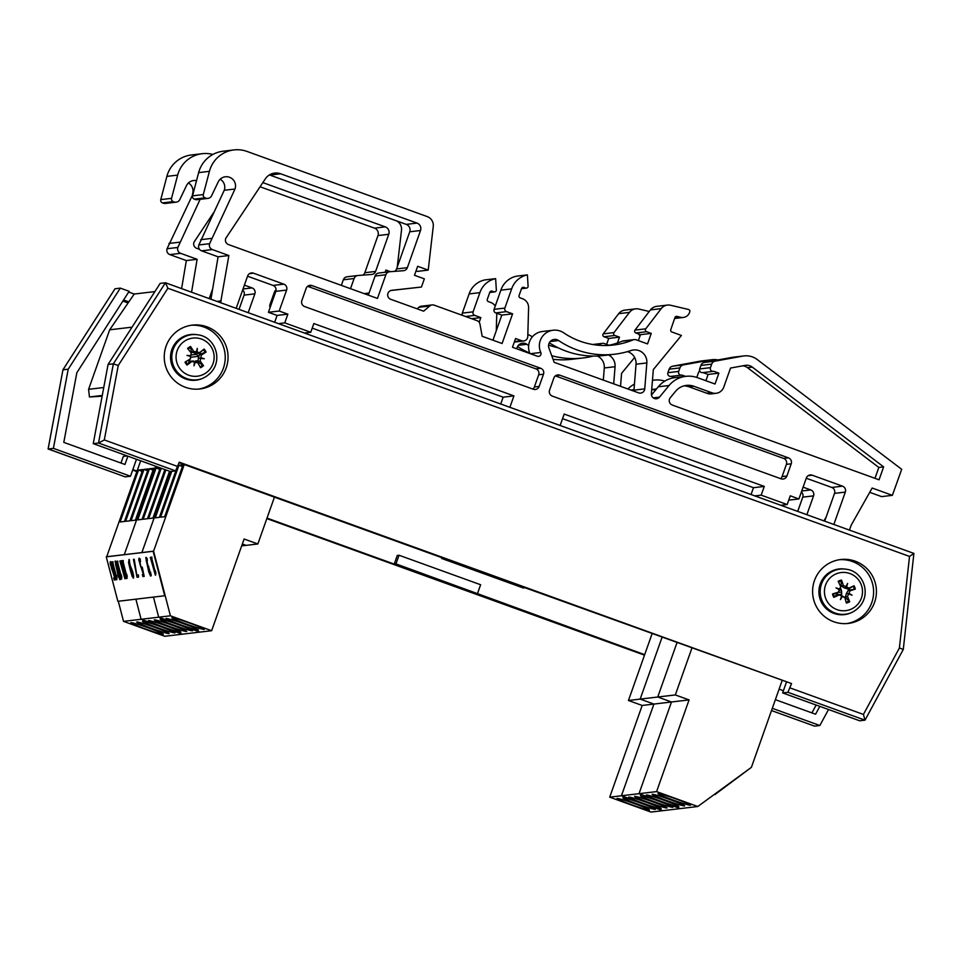 <?xml version="1.0" encoding="UTF-8"?>
<svg xmlns="http://www.w3.org/2000/svg" width="962" height="962" viewBox="0 0 962 962"><rect width="100%" height="100%" fill="white"/><g stroke="black" fill="none" stroke-linecap="round" stroke-linejoin="round"><path stroke-width="1.44" d="M670.61 799.843A17.232 0.986 19.5 0 1 684.655 805.855A17.232 0.986 19.5 0 1 668.085 801.033A17.232 0.986 19.5 0 1 652.164 794.347A17.232 0.986 19.5 0 1 670.61 799.843M664.754 800.528A17.232 0.986 19.5 0 1 678.799 806.553A17.232 0.986 19.5 0 1 662.229 801.719A17.232 0.986 19.5 0 1 646.308 795.045A17.232 0.986 19.5 0 1 664.754 800.528M676.466 799.145A17.232 0.986 19.5 0 1 690.524 805.158A17.232 0.986 19.5 0 1 673.941 800.336A17.232 0.986 19.5 0 1 658.02 793.65A17.232 0.986 19.5 0 1 676.466 799.145M782.082 680.711L751.406 767.327L697.811 806.505L650.937 812.072L609.716 797.161L642.183 705.459L628.451 700.492L675.324 694.937L689.069 699.903L656.589 791.606L639.008 793.686L680.23 808.597L639.008 793.686L671.488 701.983L657.743 697.017L671.488 701.983L639.008 793.686L621.428 795.766L662.65 810.677L621.428 795.766L653.907 704.064L640.163 699.097L653.907 704.064L621.428 795.766L609.716 797.161M697.811 806.505L656.589 791.606M691.906 648.111L675.324 694.937M689.069 699.903L642.183 705.459M676.971 642.712L657.743 697.017L676.971 642.712M653.03 801.923A17.232 0.986 19.5 0 1 667.087 807.936A17.232 0.986 19.5 0 1 650.504 803.114A17.232 0.986 19.5 0 1 634.583 796.428A17.232 0.986 19.5 0 1 653.03 801.923M647.173 802.621A17.232 0.986 19.5 0 1 661.219 808.633A17.232 0.986 19.5 0 1 644.648 803.811A17.232 0.986 19.5 0 1 628.727 797.125A17.232 0.986 19.5 0 1 647.173 802.621M658.886 801.226A17.232 0.986 19.5 0 1 672.943 807.238A17.232 0.986 19.5 0 1 656.361 802.416A17.232 0.986 19.5 0 1 640.439 795.73A17.232 0.986 19.5 0 1 658.886 801.226M662.048 637.313L640.163 699.097L662.048 637.313M138.516 470.069L142.809 469.564L124.435 521.464L120.13 521.981L138.516 470.069L142.172 471.392M153.752 468.266L135.365 520.177L131.072 520.683L149.459 468.771L153.752 468.266M149.459 468.771L153.102 470.093M148.28 468.915L129.906 520.827L125.601 521.332L143.987 469.42L148.28 468.915M143.987 469.42L147.631 470.743M150.745 628.03A17.232 0.986 19.5 0 1 136.688 622.017A17.232 0.986 19.5 0 1 153.271 626.839A17.232 0.986 19.5 0 1 169.18 633.525A17.232 0.986 19.5 0 1 150.745 628.03M156.602 627.344A17.232 0.986 19.5 0 1 142.544 621.32A17.232 0.986 19.5 0 1 159.127 626.154A17.232 0.986 19.5 0 1 175.048 632.828A17.232 0.986 19.5 0 1 156.602 627.344M144.877 628.727A17.232 0.986 19.5 0 1 130.832 622.715A17.232 0.986 19.5 0 1 147.402 627.537A17.232 0.986 19.5 0 1 163.324 634.223A17.232 0.986 19.5 0 1 144.877 628.727M118.302 601.262L123.533 621.368L141.113 619.275L135.882 599.17L141.113 619.275L158.694 617.195L153.463 597.089L158.694 617.195L170.418 615.8L153.583 551.166L106.265 556.842L117.845 601.31L164.718 595.755L153.15 551.286L106.265 556.842M123.533 621.368L164.755 636.267L182.335 634.186L141.113 619.275L182.335 634.186L199.916 632.094L158.694 617.195L199.916 632.094L211.64 630.711L170.418 615.8M140.68 460.798L106.71 556.721L153.15 551.286M155.603 466.197L124.29 554.641L155.603 466.197M160.257 467.869L142.015 519.384L137.71 519.889L156.097 467.989L159.74 469.312M156.097 467.989L159.464 467.592M169.54 471.236L152.946 518.085L148.653 518.602L165.897 469.913M164.899 469.552L147.475 518.734L143.182 519.252L161.243 468.229M168.314 625.949A17.232 0.986 19.5 0 1 154.269 619.937A17.232 0.986 19.5 0 1 170.839 624.759A17.232 0.986 19.5 0 1 186.76 631.445A17.232 0.986 19.5 0 1 168.314 625.949M174.182 625.252A17.232 0.986 19.5 0 1 160.125 619.239A17.232 0.986 19.5 0 1 176.707 624.061A17.232 0.986 19.5 0 1 192.628 630.747A17.232 0.986 19.5 0 1 174.182 625.252M162.458 626.647A17.232 0.986 19.5 0 1 148.413 620.634A17.232 0.986 19.5 0 1 164.983 625.456A17.232 0.986 19.5 0 1 180.904 632.142A17.232 0.986 19.5 0 1 162.458 626.647M211.64 630.711L244.107 539.009L257.852 543.975L246.128 545.37L242.34 543.999L246.128 545.37L241.666 545.887M170.575 471.488L141.871 552.561L170.575 471.488M635.449 804.004A17.232 0.986 19.5 0 1 649.506 810.016A17.232 0.986 19.5 0 1 632.924 805.194A17.232 0.986 19.5 0 1 617.003 798.508A17.232 0.986 19.5 0 1 635.449 804.004M641.305 803.306A17.232 0.986 19.5 0 1 655.362 809.331A17.232 0.986 19.5 0 1 638.78 804.497A17.232 0.986 19.5 0 1 622.871 797.823A17.232 0.986 19.5 0 1 641.305 803.306M652.092 633.705L628.451 700.492M183.045 464.79L164.67 516.702L160.57 517.183L178.944 465.271L183.045 464.79M178.944 465.271L182.431 466.534M175.998 470.454L159.391 517.328L155.291 517.809L171.741 471.344M185.894 623.869A17.232 0.986 19.5 0 1 171.849 617.857A17.232 0.986 19.5 0 1 188.42 622.679A17.232 0.986 19.5 0 1 204.341 629.364A17.232 0.986 19.5 0 1 185.894 623.869M180.038 624.554A17.232 0.986 19.5 0 1 165.993 618.542A17.232 0.986 19.5 0 1 182.564 623.376A17.232 0.986 19.5 0 1 198.485 630.05A17.232 0.986 19.5 0 1 180.038 624.554M274.435 497.15L257.852 543.975M184.259 464.538L153.583 551.166L164.718 595.755M196.44 354.064A12.085 11.989 -96.8 0 1 196.452 354.365L198.172 355.856M196.452 354.365L191.534 354.942M779.088 689.153L783.417 690.716M154.906 291.582L134.199 294.047L109.668 329.81L88.588 389.321L89.442 396.981L102.128 396.2M132.047 327.152L109.668 329.81M103.752 387.518L88.588 389.321M102.273 395.454L89.442 396.981M441.943 557.719L441.678 558.465L523.268 587.974L525.024 587.758L791.558 683.573L787.902 692.291L782.635 692.917L859.703 720.791L864.982 720.165L863.431 714.441L790.018 687.902M179.076 462.674L443.434 558.261L441.678 558.465M177.717 466.498L104.317 439.947L118.242 365.512L167.893 288.251L165.476 282.78L160.173 283.393L108.069 364.466L93.254 443.65L170.322 471.512L175.601 470.887L179.245 462.169L791.558 683.573M782.635 692.917L786.399 682.274M198.521 389.105A32.179 31.914 83.2 0 0 225.012 353.595A32.179 31.914 83.2 0 0 190.945 325.264M166.089 346.152A32.179 31.914 -96.8 0 1 227.826 353.27A32.179 31.914 -96.8 0 1 199.928 388.973A32.179 31.914 -96.8 0 1 166.089 346.152M846.897 623.556A32.179 31.914 83.2 0 0 873.388 588.047A32.179 31.914 83.2 0 0 839.321 559.716M814.453 580.603A32.179 31.914 -96.8 0 1 876.202 587.71A32.179 31.914 -96.8 0 1 848.304 623.424A32.179 31.914 -96.8 0 1 814.453 580.603M104.317 439.947L98.521 443.025L175.601 470.887M167.893 288.251L909.523 556.421L913.9 553.415L165.524 282.804M909.523 556.421L899.398 647.979L903.282 649.446L913.9 553.415L165.44 282.768L113.348 363.84L98.521 443.025L93.254 443.65M903.282 649.446L865.03 720.129M118.242 365.512L113.348 363.84L108.069 364.466M122.883 301.058L128.102 302.946M127.212 455.928L123.328 456.385L120.971 463.047M394.216 564.093L395.971 563.888L399.038 555.242L397.282 555.447L394.216 564.093L267.015 518.097M137.025 471.103L132.84 469.588M644.672 654.665L395.971 563.888M816.161 705.05L811.916 712.878M128.836 301.864L123.593 299.964M128.68 292.039L134.211 294.035M819.828 706.373L815.584 714.213L775.36 699.663M828.522 709.511L819.864 725.516L772.306 708.321M127.898 456.168L124.952 464.478L63.805 442.376L76.852 372.679L129.148 291.306L120.322 288.119L115.007 288.78L62.915 369.829L115.055 288.744M48.148 448.917L125.18 476.863L130.483 476.238L53.403 448.364L68.218 369.192L120.322 288.119M130.483 476.238L136.484 459.283M399.038 555.242L480.627 584.74L477.561 593.386M644.504 655.158L266.835 518.602M136.857 471.596L132.66 470.081M53.403 448.364L48.136 448.989L62.951 369.817L68.218 369.192M48.112 448.989L125.204 476.863M814.501 726.106L771.512 710.557L814.549 726.13L819.864 725.516M62.939 369.889L48.1 448.977M806.877 514.706L813.551 495.863A4.642 4.594 83.2 0 0 810.762 489.935L803.09 487.157M826.178 516.979L823.965 520.875M685.593 376.37L681.962 375.06A2.778 2.754 -96.8 0 1 678.691 371.416L679.942 367.893A4.642 4.594 -96.8 0 1 683.441 364.899L711.086 359.86A18.543 18.386 -96.8 0 1 718.025 359.932M652.452 380.351A25.962 25.746 -96.8 0 1 664.814 381.132M634.631 357.479L621.56 373.364L620.526 386.315M638.924 334.115A1.852 1.84 83.2 0 0 640.091 335.75M617.436 342.977L619.492 337.157L614.838 335.473A1.852 1.84 -96.8 0 1 613.996 332.599L629.485 312.373A9.271 9.199 -96.8 0 1 638.936 309.055L649.254 311.472M597.414 345.142A74.182 73.569 83.2 0 0 601.202 343.687A4.642 4.594 -96.8 0 1 604.509 343.602L609.078 345.262M527.837 334.596A15.765 15.632 -96.8 0 1 532.022 336.64A74.182 73.569 83.2 0 0 532.347 336.856M548.593 345.045A74.182 73.569 83.2 0 0 557.984 347.703M496.777 313.287L496.284 330.7M479.172 322.294L480.832 317.592L474.771 315.392A2.778 2.754 -96.8 0 1 473.1 311.844L479.894 292.64A21.32 21.152 -96.8 0 1 495.634 278.643L496.332 289.935A1.852 1.84 -96.8 0 1 493.879 291.787L492.147 291.161A1.852 1.84 83.2 0 0 489.802 292.28L487.325 299.266A1.852 1.84 83.2 0 0 488.443 301.635L490.728 302.465A9.271 9.199 -96.8 0 1 495.262 306.012M369.047 293.073L364.165 293.614M390.392 271.681L385.906 270.057L385.125 272.27M396.801 220.971A9.271 9.199 -96.8 0 1 401.503 230.171L397.246 267.039M196.513 180.676A9.187 9.115 83.2 0 0 186.472 185.654L179.81 199.567A4.642 4.594 -96.8 0 1 174.122 201.924L173.292 201.623A2.778 2.754 -96.8 0 1 171.537 198.34L177.669 175.096A29.137 28.884 -96.8 0 1 212.891 154.461M191.57 292.207L197.114 259.295L180.615 253.331A4.594 4.557 -96.8 0 1 177.85 247.45L200.132 199.326M212.722 288.66L209.211 298.581M248.184 312.686L254.858 293.843A4.642 4.594 83.2 0 0 252.068 287.915L244.396 285.137M528.655 345.49A83.454 82.756 -96.8 0 1 526.863 344.3A6.494 6.433 83.2 0 0 516.834 348.821M593.241 356.072A83.454 82.756 -96.8 0 1 582.828 357.996A83.454 82.756 -96.8 0 1 551.743 355.724M613.696 383.85L615.067 366.702A12.049 11.953 83.2 0 0 608.513 354.942M656.409 389.057A16.691 16.546 83.2 0 0 651.695 389.778M700.096 371.572L698.773 371.813L696.789 377.429M270.094 307.563A4.642 4.594 -96.8 0 1 270.057 304.377L274.386 292.159A4.642 4.594 -96.8 0 1 276.094 289.911M262.842 182.6L385.269 226.864A5.796 5.748 -96.8 0 1 388.756 234.283L375.601 271.44A4.594 4.557 -96.8 0 1 371.657 274.471L358.044 275.493A4.594 4.557 83.2 0 0 354.1 278.523L350.505 288.684M199.531 249.338L196.729 248.328A4.642 4.594 -96.8 0 1 194.12 241.943L213.516 212.794M652.212 389.634A16.691 16.546 -96.8 0 1 655.567 390.079M341.342 285.365L343.314 279.798A4.594 4.557 -96.8 0 1 347.078 276.791L357.852 275.505M362.83 275.132A4.594 4.557 83.2 0 0 364.814 272.715L377.97 235.57A5.796 5.748 83.2 0 0 374.483 228.15L260.065 186.772M364.345 293.687L369.011 293.169M202.164 153.704L191.378 154.978A29.137 28.884 83.2 0 0 166.883 176.383L160.762 199.615A2.778 2.754 83.2 0 0 162.518 202.898L163.336 203.198A4.642 4.594 83.2 0 0 165.428 203.439L176.214 202.164M171.537 198.34L160.762 199.615M193.013 193.987L167.075 248.725A4.594 4.557 83.2 0 0 169.829 254.605L186.327 260.57L181.602 288.6M188.42 182.984A9.187 9.115 -96.8 0 1 192.472 194.047M179.726 242.171L168.939 243.458M197.114 259.295L186.327 260.57M242.677 289.995A4.642 4.594 -96.8 0 1 244.071 295.118L239.033 309.367M801.37 492.015A4.642 4.594 -96.8 0 1 802.765 497.15L797.726 511.387M495.634 278.643L484.86 279.918A21.32 21.152 83.2 0 0 469.119 293.915L462.325 313.119A2.778 2.754 83.2 0 0 462.506 315.392M479.894 292.64L469.119 293.915M480.832 317.592L471.596 318.687M712.217 359.692L701.43 360.966A18.543 18.386 83.2 0 0 700.312 361.135L672.666 366.185A4.642 4.594 83.2 0 0 669.155 369.18L667.917 372.691A2.778 2.754 83.2 0 0 670.839 376.395L681.625 375.12M671.223 376.346L674.807 377.645M634.451 384.115A25.962 25.746 83.2 0 0 627.909 388.985M635.678 308.85L624.891 310.125A9.271 9.199 83.2 0 0 618.698 313.66L603.21 333.874A1.852 1.84 83.2 0 0 604.052 336.748L608.718 338.432L606.613 344.372M619.492 337.157L608.718 338.432M517.556 346.56A83.454 82.756 83.2 0 0 529.725 353.078M553.066 359.307A83.454 82.756 83.2 0 0 572.053 359.271L582.828 357.996M597.306 356.012A12.049 11.953 -96.8 0 1 604.292 367.977L603.318 380.098M833.85 524.458L845.309 492.099A4.642 4.594 83.2 0 0 842.52 486.171L812.205 475.204A4.642 4.594 83.2 0 0 806.336 478.006L798.917 498.953L790.259 495.815L787.169 504.545L761.182 495.141L764.273 486.423L564.177 414.069L560.137 425.481M220.587 302.705L228.872 255.531L212.374 249.567A4.594 4.557 -96.8 0 1 209.608 243.687L235.017 188.997A9.187 9.115 83.2 0 0 225.361 176.78A9.187 9.115 83.2 0 0 218.23 181.89L211.568 195.803A4.642 4.594 -96.8 0 1 205.88 198.148L205.05 197.859A2.778 2.754 -96.8 0 1 203.307 194.577L209.427 171.332A29.137 28.884 -96.8 0 1 247.054 151.443L427.224 216.594A9.271 9.199 -96.8 0 1 433.261 226.407L428.222 270.106L417.664 266.294L414.478 275.288L424.338 278.848L421.44 287.037L391.75 290.308A4.642 4.594 83.2 0 0 391.714 290.32A4.642 4.594 83.2 0 0 390.716 299.29L423.641 311.183L429.701 306A4.642 4.594 -96.8 0 1 434.223 305.17L476.996 320.635A4.642 4.594 -96.8 0 1 479.966 324.17L482.166 336.291L502.092 343.494L512.59 313.828L506.529 311.628A2.778 2.754 -96.8 0 1 504.858 308.068L511.664 288.877A21.32 21.152 -96.8 0 1 527.392 274.879L528.09 286.171A1.852 1.84 -96.8 0 1 525.637 288.023L523.905 287.397A1.852 1.84 83.2 0 0 521.56 288.516L519.083 295.502A1.852 1.84 83.2 0 0 520.202 297.871L522.486 298.701A9.271 9.199 -96.8 0 1 528.595 307.708L527.777 336.496A4.642 4.594 -96.8 0 1 521.632 340.716L515.572 338.528L512.481 347.246L537.361 356.241A2.778 2.754 83.2 0 0 540.788 352.465A15.765 15.632 -96.8 0 1 563.78 332.876A74.182 73.569 83.2 0 0 613.491 345.021A74.182 73.569 83.2 0 0 632.96 339.923A4.642 4.594 -96.8 0 1 636.267 339.839L647.534 343.915L651.25 333.393L646.596 331.71A1.852 1.84 -96.8 0 1 645.755 328.824L661.243 308.61A9.271 9.199 -96.8 0 1 670.694 305.279L688.467 309.451A1.852 1.84 -96.8 0 1 689.766 311.88L689.574 312.434A7.624 7.552 -96.8 0 1 680.843 317.328L677.092 316.402A1.852 1.84 83.2 0 0 674.927 317.58L670.779 329.629A1.852 1.84 83.2 0 0 671.897 331.998L681.421 335.449L653.318 369.6L651.382 393.771A4.642 4.594 83.2 0 0 659.499 397.126L669.047 385.522A25.962 25.746 -96.8 0 1 697.534 377.693L715.031 384.018L718.879 373.16L713.72 371.284A2.778 2.754 -96.8 0 1 710.449 367.652L711.7 364.129A4.642 4.594 -96.8 0 1 715.199 361.135L742.844 356.096A18.543 18.386 -96.8 0 1 757.214 359.535L901.695 469.312L892.375 495.334L872.161 488.023L851.214 525.12L849.446 530.098M509.896 407.311L513.936 395.899L313.84 323.545L310.75 332.275L284.764 322.883L287.854 314.153L279.196 311.027L286.616 290.079A4.642 4.594 83.2 0 0 283.826 284.151L253.511 273.184A4.642 4.594 83.2 0 0 247.631 275.986L236.183 308.333M548.953 348.136L554.172 362.325L638.612 392.857A4.642 4.594 83.2 0 0 644.744 388.876L646.837 362.939A12.049 11.953 83.2 0 0 631.108 350.505A83.454 82.756 -96.8 0 1 614.586 354.22A83.454 82.756 -96.8 0 1 558.621 340.536A6.494 6.433 83.2 0 0 548.953 348.136M670.298 397.715A4.642 4.594 83.2 0 0 672.294 405.038L879.052 479.797L883.633 466.883L752.308 367.111A9.271 9.199 83.2 0 0 745.117 365.392L730.531 368.049L723.761 387.169A9.343 9.259 -96.8 0 1 711.387 392.592L693.891 386.267A16.691 16.546 83.2 0 0 675.577 391.306L670.298 397.715M786.892 476.01A4.642 4.594 -96.8 0 1 781.012 478.799L552.344 396.116A4.642 4.594 -96.8 0 1 549.555 390.187L553.884 377.97A4.642 4.594 -96.8 0 1 559.752 375.168L788.431 457.864A4.642 4.594 -96.8 0 1 791.221 463.792L786.892 476.01L782.082 476.575A4.642 4.594 -96.8 0 1 780.603 478.655M306.144 288.396A4.642 4.594 -96.8 0 1 312.025 285.594L540.704 368.278A4.642 4.594 -96.8 0 1 543.482 374.206L539.165 386.423A4.642 4.594 -96.8 0 1 533.285 389.225L304.605 306.541A4.642 4.594 -96.8 0 1 301.827 300.613L306.144 288.396M385.858 274.759L377.477 298.436L228.487 244.564A4.642 4.594 -96.8 0 1 225.878 238.179L265.356 178.824A13.179 13.071 -96.8 0 1 280.615 173.773L417.027 223.1A5.796 5.748 -96.8 0 1 420.514 230.519L407.359 267.676A4.594 4.557 -96.8 0 1 403.415 270.707L389.802 271.729A4.594 4.557 83.2 0 0 385.858 274.759L375.084 276.034A4.594 4.557 -96.8 0 1 378.836 273.016L389.61 271.741M742.664 365.837A9.271 9.199 -96.8 0 1 747.498 367.676L878.823 467.448L874.975 478.33M683.982 385.858A16.691 16.546 -96.8 0 1 689.081 386.832L706.589 393.169A9.343 9.259 83.2 0 0 711.327 393.867L716.137 393.29M555.363 375.889L783.633 458.429A4.642 4.594 -96.8 0 1 786.411 464.357L782.082 476.575M307.636 286.315L535.894 368.855A4.642 4.594 -96.8 0 1 538.684 374.783L534.355 387.001A4.642 4.594 -96.8 0 1 532.876 389.081M711.387 392.592L706.589 393.169M883.633 466.883L878.823 467.448M368.314 295.118L375.084 276.034M394.588 271.368A4.594 4.557 83.2 0 0 396.572 268.951L409.728 231.794A5.796 5.748 83.2 0 0 406.241 224.386L269.829 175.06A13.179 13.071 83.2 0 0 269.42 174.916M287.854 314.153L277.08 315.428L274.663 322.258M279.196 311.027L268.422 312.301L277.08 315.428M798.917 498.953L788.72 500.156M562.554 418.662L753.486 487.698L751.069 494.516M764.273 486.423L753.486 487.698M869.732 492.328L881.601 496.62L892.375 495.334M432.13 304.93L421.356 306.205A4.642 4.594 83.2 0 0 418.927 307.275L417.111 308.826M390.885 290.5L421.44 287.037M416.041 270.875L417.436 271.392L428.222 270.106M233.922 149.928L223.136 151.214A29.137 28.884 83.2 0 0 198.641 172.607L192.52 195.851A2.778 2.754 83.2 0 0 194.276 199.134L195.094 199.435A4.642 4.594 83.2 0 0 197.186 199.675L207.972 198.388M203.307 194.577L192.52 195.851M235.017 188.997L224.242 190.284L198.833 244.961A4.594 4.557 83.2 0 0 201.587 250.841L218.085 256.806L210.943 299.218M220.178 179.209A9.187 9.115 -96.8 0 1 224.242 190.284M211.484 238.408L200.697 239.694M228.872 255.531L218.085 256.806M221.224 300.89L216.967 301.395M247.559 276.214L273.052 285.425A4.642 4.594 -96.8 0 1 275.829 291.354L268.422 312.301M312.217 328.138L503.15 397.186L500.745 404.004M513.936 395.899L503.15 397.186M806.252 478.234L831.745 487.445A4.642 4.594 -96.8 0 1 834.535 493.374L824.699 521.139M761.182 495.141L754.869 495.899M787.169 504.545L780.855 505.29M310.75 332.275L304.449 333.02M284.764 322.883L278.463 323.629M527.392 274.879L516.618 276.154A21.32 21.152 83.2 0 0 500.877 290.151L494.083 309.355A2.778 2.754 83.2 0 0 495.755 312.915L501.815 315.103L492.929 340.187M511.664 288.877L500.877 290.151M512.59 313.828L501.815 315.103M743.975 355.928L733.188 357.203A18.543 18.386 83.2 0 0 732.07 357.371L704.424 362.421A4.642 4.594 83.2 0 0 700.913 365.416L699.675 368.927A2.778 2.754 83.2 0 0 702.597 372.631L713.383 371.356M702.981 372.583L708.104 374.434L705.88 380.712M718.879 373.16L708.104 374.434M685.822 376.334L675.035 377.621A25.962 25.746 83.2 0 0 658.261 386.796L651.454 395.069M680.843 317.328L674.771 318.049M667.436 305.086L656.649 306.361A9.271 9.199 83.2 0 0 650.456 309.896L634.98 330.11A1.852 1.84 83.2 0 0 635.81 332.984L640.476 334.668L638.371 340.596M651.25 333.393L640.476 334.668M634.174 339.598L623.4 340.873A4.642 4.594 83.2 0 0 622.173 341.197A74.182 73.569 -96.8 0 1 608.08 345.454M553.126 330.231L542.34 331.505A15.765 15.632 83.2 0 0 529.93 353.559M549.314 342.797A83.454 82.756 83.2 0 0 603.811 355.507L614.586 354.22M627.452 351.647A12.049 11.953 -96.8 0 1 636.05 364.213L633.958 390.163A4.642 4.594 -96.8 0 1 633.79 391.113M840.62 588.287A11.496 11.4 -96.8 0 1 841.497 595.37M833.597 570.31A22.98 22.787 -96.8 0 1 845.201 569.107L846.163 569.251A22.703 22.523 83.2 0 0 821.776 600.023A22.703 22.523 83.2 0 0 851.31 612.686L850.408 613.059A22.98 22.787 -96.8 0 1 820.514 600.24A22.98 22.787 -96.8 0 1 833.597 570.31M836.699 573.641A19.192 19.036 -96.8 0 1 862.265 594.696A19.192 19.036 -96.8 0 1 831.445 606.445A19.192 19.036 -96.8 0 1 836.699 573.641M845.887 586.664A36.34 2.477 -62.7 0 1 847.63 583.453L846.067 586.616L843.409 585.593A36.712 7.804 -106.4 0 0 841.485 580.05L841.101 584.992A6.902 6.854 -96.8 0 0 840.103 585.341M847.63 583.453A36.34 10.329 111.5 0 1 846.536 586.952L844.371 587.914L841.269 585.99L841.101 584.992M848.941 593.313A36.34 8.862 26.5 0 1 852.043 595.177L848.773 593.77L849.975 590.836A36.712 3.944 -15.5 0 0 855.314 589.117A11.748 11.652 83.2 0 0 854.052 585.762A36.712 1.683 154.2 0 0 848.953 588.107L846.536 586.952M852.043 595.177A36.34 4.137 -158.4 0 1 848.652 593.963L846.44 593.386L848.436 590.139L855.314 589.117M845.009 598.232A6.902 6.854 -96.8 0 0 845.947 597.847L849.674 601.767A36.712 7.624 -115.6 0 0 847.498 596.416L848.652 593.963M842.339 596.38A36.34 10.041 118.8 0 1 840.427 599.603L841.666 596.476L844.792 597.45A36.712 1.455 73.8 0 1 846.356 603.042A11.748 11.652 83.2 0 0 849.674 601.767M841.341 595.394L844.792 597.45M840.427 599.603A36.34 2.177 -69.7 0 1 841.69 596.079L841.666 596.476M839.249 594.937L841.69 596.079L840.151 594.468L836.748 594.756A6.902 6.854 -96.8 0 1 836.255 593.446L832.515 593.975A11.748 11.652 83.2 0 0 833.777 597.33A36.712 4.666 -24.5 0 0 839.249 594.937L837.577 594.275M839.297 589.718A36.34 3.656 -151.4 0 1 836.002 587.878L839.297 589.718L838.227 592.195A36.712 2.393 163.2 0 0 832.515 593.975M837.168 593.205L839.068 591.654L836.255 593.446M836.002 587.878A36.34 8.369 19.3 0 1 839.586 589.069L838.972 589.321M841.485 580.05A11.748 11.652 83.2 0 0 838.155 581.313A36.712 1.275 64.8 0 1 840.704 586.628L839.309 589.754M836.748 594.756L833.777 597.33M849.494 589.886A6.902 6.854 -96.8 0 0 849.001 588.576L854.052 585.762M849.001 588.576L848.027 589.069L844.371 587.914M845.947 597.847L845.406 596.945L846.44 593.386M180.507 338.335A22.98 22.787 -96.8 0 1 196.825 334.656L197.787 334.812A22.703 22.523 83.2 0 0 174.507 367.977A22.703 22.523 83.2 0 0 202.946 378.234L202.044 378.607A22.98 22.787 -96.8 0 1 180.507 338.335M184.391 341.257A19.192 19.036 -96.8 0 1 214.093 355.772A19.192 19.036 -96.8 0 1 186.82 374.41A19.192 19.036 -96.8 0 1 184.391 341.257M196.44 351.864L193.699 351.467A36.712 7.492 -120.1 0 0 190.536 346.476L191.246 351.142A6.902 6.854 -96.8 0 0 190.248 351.791M196.356 351.924A36.34 1.972 -75.9 0 1 197.294 348.376A36.34 10.714 97.7 0 1 197.054 352.068L195.082 353.174L191.63 352.056L191.246 351.142M200.842 357.696A36.34 7.912 13 0 1 204.293 358.754L200.769 358.117L201.286 355.038A36.712 5.002 -28.9 0 0 206.072 352.068A11.748 11.652 83.2 0 0 204.064 349.098A36.712 0.685 141 0 0 199.663 352.621L197.054 352.068M204.293 358.754A36.34 5.147 -171.6 0 1 200.709 358.393L198.352 358.02L199.555 354.413L206.072 352.068M198.016 363.143A6.902 6.854 -96.8 0 0 198.906 362.518L203.499 365.704A36.712 7.155 -129.2 0 0 200.156 361.039L200.709 358.393M195.13 362.217A36.34 10.546 105 0 1 194.011 365.788L194.492 362.409L197.763 362.686A36.712 1.154 60.4 0 1 200.553 367.712A11.748 11.652 83.2 0 0 203.499 365.704M196.428 361.52L197.763 362.686M194.011 365.788A36.34 1.804 -82.9 0 1 194.432 362.073L194.492 362.409M190.644 356.445A36.34 4.606 -164.6 0 1 187.013 355.411L190.644 356.445L190.163 359.103A36.712 1.347 149.9 0 0 185.017 362.121A11.748 11.652 83.2 0 0 187.025 365.091A36.712 5.652 -37.9 0 0 191.799 361.52L194.432 362.073L193.049 360.846M189.31 360.041L190.632 358.718L185.017 362.121M187.013 355.411A36.34 7.371 5.9 0 1 190.777 355.748L190.223 356.072M190.536 346.476A11.748 11.652 83.2 0 0 187.59 348.484A36.712 0.806 51.4 0 1 191.306 353.102L190.464 356.277M188.48 360.485A6.902 6.854 -96.8 0 0 189.261 361.652L187.025 365.091M200.529 353.944A6.902 6.854 -96.8 0 0 199.747 352.789L204.064 349.098M197.294 348.376L196.501 351.779M199.747 352.789L198.918 353.463L195.082 353.174M198.906 362.518L198.172 361.748L198.352 358.02M189.261 361.652L189.947 360.978L193.542 361.303L197.234 362.397M111.448 561.976L113.035 561.724L113.059 563.648L112.59 561.832L111.448 561.976L116.51 579.773L116.594 577.2L113.059 563.648M113.095 563.648L115.741 575.625M116.606 575.456L116.594 577.2M117.027 577.092L116.751 579.737M116.222 561.411L117.809 561.159L117.833 563.083L117.364 561.267L116.222 561.411L121.284 579.208L121.368 576.635L117.833 563.083L120.515 575.06M121.38 574.891L121.332 576.647M121.801 576.527L121.525 579.172M121.621 560.762L123.208 560.509L123.244 562.445L122.775 560.63L121.621 560.762L126.683 578.559L126.768 575.997L123.244 562.445M123.268 562.433L125.926 574.422M126.792 574.254L126.768 575.997M127.212 575.877L126.936 578.535M130.712 570.502L130.591 568.35L132.01 572.017L132.66 576.166L130.712 570.502L132.095 575.192M131.024 568.241L130.423 569.384L130.591 568.35M130.868 569.263L131.157 570.394M132.54 575.072L133.093 576.046M130.555 566.257L132.744 571.765L133.694 576.262L133.177 578.102L129.389 561.856M129.064 559.463L128.571 562.517L130.255 570.009L132.227 576.575L133.622 577.994M129.389 559.68L129.545 562.085L128.956 559.788M130.135 566.365L129.545 562.085M139.37 558.213L140.26 559.15L138.925 558.333L138.829 560.137L143.35 574.374L142.364 574.494L142.905 576.587L144.192 576.43L141.799 567.255L140.861 566.967L140.055 564.417L139.827 559.259M140.26 559.15L140.476 561.784M139.923 560.269L139.418 561.507L139.478 560.389M139.863 561.387L140.861 566.967M141.294 566.858L141.895 567.628M144.192 576.43L142.244 567.147L141.51 567.736M143.326 574.314L142.364 574.494M150.3 557.371L151.888 557.118L151.924 559.042L151.443 557.226L150.3 557.371L155.363 575.168L155.447 572.594L151.924 559.042L154.593 571.019M155.459 570.851L155.423 572.606M155.892 572.486L155.603 575.132M150.192 572.378L150.036 574.001L148.978 571.56L146.212 560.618L146.308 559.571L147.342 561.062L145.755 557.515L148.725 571.849L150.541 576.058L150.216 572.366M150.661 572.258L150.878 574.891M150.986 575.949L151.311 574.783L150.589 576.046M146.2 557.407L146.681 558.537M147.126 558.417L147.342 561.062M146.753 559.463L146.212 560.618L146.308 559.571M146.657 560.497L148.268 566.534M148.713 566.426L148.785 568.518M149.122 568.41L150.469 573.881M133.441 559.367L134.211 559.211L133.441 559.367L137.061 577.272L138.54 577.104L137.999 575.011L136.784 575.156L133.778 559.331M134.211 559.211L136.784 575.156M137.229 575.035L137.999 575.011M138.444 574.891L138.54 577.104M119.865 560.978L121.452 560.726L121.489 562.65L121.008 560.834L119.865 560.978L124.928 578.775L125.012 576.202L121.489 562.65L124.158 574.627M125.024 574.458L124.988 576.214M125.457 576.094L125.168 578.739M119.516 576.01L119.348 577.633L118.29 575.204L115.536 564.249L115.632 563.215L116.63 564.706L115.067 561.159L118.037 575.492L119.865 579.701L119.528 576.01M119.973 575.889L120.635 578.415L119.901 579.689M120.635 578.415L120.298 579.581M115.488 561.038L116.438 562.061M116.739 563.215L116.655 564.694M116.065 563.095L115.969 564.141L115.632 563.215M115.969 564.141L117.58 570.177M118.025 570.057L118.098 572.149M118.434 572.041L119.793 577.525M119.541 577.032L119.348 577.633M110.702 561.616L111.592 562.542L110.257 561.724L110.161 563.54L114.682 577.777L113.696 577.885L114.237 579.978L115.524 579.821L113.131 570.658L112.193 570.37L111.388 567.82L111.159 562.662M111.917 563.792L111.808 565.187M111.255 563.672L111.195 564.79L110.81 563.792M111.195 564.79L112.193 570.37M112.626 570.25L113.227 571.031M115.524 579.821L113.576 570.538L112.843 571.127M114.658 577.717L113.696 577.885M714.802 794.66L751.406 767.327L713.876 794.768M841.618 594.588L840.499 594.72M841.654 594.191L840.03 594.384M841.281 590.079L839.465 590.283M197.535 360.75L195.274 361.015M198.016 356.397L191.017 357.227M899.398 647.979L863.431 714.441M787.902 692.291L864.982 720.165M354.1 278.523L343.314 279.798M375.601 271.44L364.814 272.715M388.756 234.283L377.97 235.57M385.269 226.864L374.483 228.15M177.669 175.096L166.883 176.383M173.292 201.623L162.518 202.898M174.122 201.924L163.336 203.198M177.85 247.45L167.075 248.725M180.615 253.331L169.829 254.605M252.068 287.915L243.025 288.985M254.858 293.843L244.071 295.118M810.762 489.935L801.731 491.005M813.551 495.863L802.765 497.15M492.147 291.161L490.524 291.354M493.879 291.787L489.802 292.28M473.1 311.844L462.325 313.119M474.771 315.392L465.536 316.498M711.086 359.86L700.312 361.135M683.441 364.899L672.666 366.185M679.942 367.893L669.155 369.18M678.691 371.416L667.917 372.691M634.006 389.682L630.856 390.055M629.485 312.373L618.698 313.66M613.996 332.599L603.21 333.874M614.838 335.473L604.052 336.748M601.202 343.687L593.386 344.612M526.863 344.3L518.434 345.31M615.067 366.702L604.292 367.977M752.308 367.111L747.498 367.676M559.752 375.168L555.687 375.661M788.431 457.864L783.633 458.429M791.221 463.792L786.411 464.357M539.165 386.423L534.355 387.001M543.482 374.206L538.684 374.783M540.704 368.278L535.894 368.855M312.025 285.594L307.96 286.075M407.359 267.676L396.572 268.951M420.514 230.519L409.728 231.794M417.027 223.1L406.241 224.386M280.615 173.773L269.829 175.06M429.701 306L418.927 307.275M209.427 171.332L198.641 172.607M205.05 197.859L194.276 199.134M205.88 198.148L195.094 199.435M209.608 243.687L198.833 244.961M212.374 249.567L201.587 250.841M253.511 273.184L249.447 273.665M283.826 284.151L273.052 285.425M286.616 290.079L275.829 291.354M812.205 475.204L808.14 475.697M842.52 486.171L831.745 487.445M845.309 492.099L834.535 493.374M523.905 287.397L522.282 287.59M525.637 288.023L521.56 288.504M504.858 308.068L494.083 309.355M506.529 311.628L495.755 312.915M521.632 340.716L514.502 341.558M742.844 356.096L732.07 357.371M715.199 361.135L704.424 362.421M711.7 364.129L700.913 365.416M710.449 367.652L699.675 368.927M669.047 385.522L658.261 386.796M659.499 397.126L653.21 397.871M677.092 316.402L675.817 316.558M661.243 308.61L650.456 309.896M645.755 328.824L634.98 330.11M646.596 331.71L635.81 332.984M632.96 339.923L622.173 341.197M540.788 352.465L530.339 353.703M558.621 340.536L550.192 341.534M646.837 362.939L636.05 364.213M644.744 388.876L633.958 390.163M693.891 386.267L689.081 386.832M838.563 582.166A10.786 10.702 -96.8 0 1 841.666 580.988M834.583 596.897A10.786 10.702 -96.8 0 1 833.393 593.746M849.181 600.925A10.786 10.702 -96.8 0 1 846.091 602.104M853.15 586.207A10.786 10.702 -96.8 0 1 854.34 589.357M848.953 588.107L848.027 589.069M847.498 596.416L845.406 596.945M849.975 590.836L848.436 590.139M843.409 585.593L841.269 585.99M188.179 349.206A10.786 10.702 -96.8 0 1 190.933 347.33M187.686 364.466A10.786 10.702 -96.8 0 1 185.81 361.688M202.826 364.983A10.786 10.702 -96.8 0 1 200.084 366.859M203.295 349.723A10.786 10.702 -96.8 0 1 205.171 352.513M199.663 352.621L198.918 353.463M200.156 361.039L198.172 361.748M201.286 355.038L199.555 354.413M193.699 351.467L191.63 352.056M191.799 361.52L189.947 360.978M841.642 592.039L838.407 592.412M494.721 291.883L489.73 292.484M654.064 380.11L652.464 380.291M602.416 343.362L592.76 344.504M526.479 288.119L521.488 288.708M523.725 340.957L514.321 342.075M683.345 317.448L674.615 318.482M851.31 612.686C874.602 601.454 865.559 571.188 846.163 569.251M202.946 378.234C226.238 367.015 217.184 336.748 197.787 334.812"/></g></svg>
